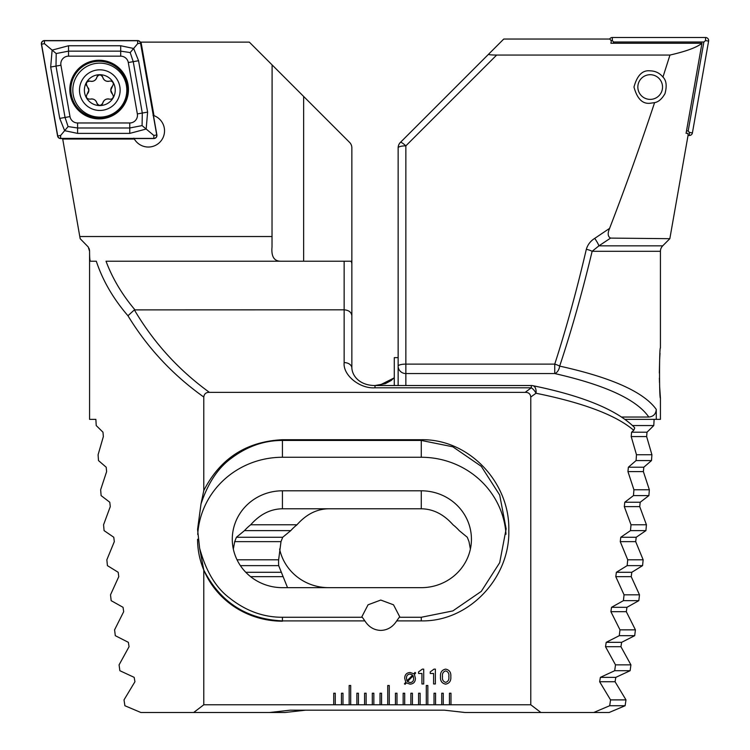 <?xml version="1.0" encoding="UTF-8"?>
<svg xmlns="http://www.w3.org/2000/svg" width="750" height="750" viewBox="0 0 750 750"><rect width="100%" height="100%" fill="white"/><g stroke="black" fill="none" stroke-linecap="round" stroke-linejoin="round"><path stroke-width="1.12" d="M351.853 303.647L351.853 147.853A7.716 7.716 0 0 0 349.594 142.397L272.1 64.903L272.016 246.966C271.153 256.697 274.237 261.45 281.288 261.216M396.713 620.887L421.284 620.887L421.284 617.269L399.281 617.269L396.713 620.887C392.775 627.019 387.469 630.188 380.784 630.413C374.1 630.188 368.794 627.019 364.866 620.887L362.288 617.269L282.431 617.269C263.334 617.316 245.653 610.847 229.378 597.863C215.869 587.756 205.941 571.191 199.622 548.156L197.569 529.397L201 503.981L203.794 490.547C220.172 458.456 246.384 441.516 282.431 439.716L282.431 440.447C264.253 440.409 247.303 446.288 231.562 458.091C218.203 467.634 208.022 482.925 201 503.981M399.975 617.269L393.506 604.8L380.784 600.056L368.062 604.8L361.594 617.269M133.875 138.169L134.362 139.041A16.2 16.2 0 0 0 164.531 130.847A16.2 16.2 0 0 0 153.984 115.659L153.028 115.341M88.931 248.212A7.716 7.716 0 0 1 89.569 251.297L88.238 246.966L80.166 238.688L62.625 138.553M203.784 570.028L203.784 704.784L193.688 712.5L140.859 712.5L124.884 705.731L124.013 699.891L134.934 681.731L134.175 677.353L119.869 670.706L119.081 664.866L129.056 646.706L128.362 642.328L115.303 635.681L114.581 629.85L123.684 611.681L123.047 607.312L111.169 600.666L110.512 594.825L118.772 576.666L118.191 572.288L107.428 565.641L106.847 559.8L114.309 541.641L113.784 537.263L104.081 530.616L103.566 524.784L110.269 506.625L109.791 502.247L101.109 495.6L100.65 489.759L106.622 471.6L106.191 467.222L98.494 460.575L98.091 454.744L103.359 436.575L102.984 432.206L96.225 425.55L95.869 419.353L89.569 419.353L89.569 251.297C89.578 257.728 89.878 261.038 90.478 261.216L96.3 261.216C102.694 280.509 113.241 298.688 127.959 315.75L134.372 309.891C153.656 342.591 178.669 370.078 209.409 392.353L525.159 392.353C528.506 392.288 530.381 393.844 530.784 397.031L530.784 704.784L540.881 712.5L593.719 712.5L609.694 705.731L610.556 699.891L599.634 681.731L600.394 677.353L614.7 670.706L615.497 664.866L605.513 646.706L606.216 642.328L619.266 635.681L619.988 629.85L610.894 611.681L611.531 607.312L623.409 600.666L624.056 594.825L615.797 576.666L616.378 572.288L627.141 565.641L627.722 559.8L620.259 541.641L620.784 537.263L630.487 530.616L631.013 524.784L624.309 506.625L624.778 502.247L633.459 495.6L633.928 489.759L627.947 471.6L628.378 467.222L636.075 460.575L636.478 454.744L631.209 436.575L631.594 432.206L633.75 430.322C616.238 415.275 583.65 402.909 535.997 393.244L530.784 397.031M303.647 261.216L303.647 96.45L249.328 42.131L141.019 42.131L153.984 115.659M134.362 139.041L62.597 139.041M134.934 309.816C122.062 294.562 112.425 278.363 106.022 261.216L351.853 261.216L351.853 368.053A7.716 5.456 -0 0 0 344.147 362.597L344.147 309.816L134.372 309.891M450.806 676.65C451.172 680.869 449.447 683.372 445.65 684.159C441.863 683.362 440.156 680.859 440.522 676.65C440.156 672.441 441.863 669.928 445.65 669.122C449.456 669.919 451.172 672.431 450.806 676.65M423.712 669.122L423.712 683.953L421.931 683.953L421.931 673.472L418.566 673.472L418.566 671.887L422.381 669.122L423.712 669.122M406.378 682.875L405.094 684.3L404.438 683.869L405.769 682.2L404.719 678.319C404.766 674.681 406.575 672.741 410.147 672.488L413.85 673.809L415.012 672.403L415.659 672.994L414.431 674.466L415.397 678.328C415.369 681.947 413.578 683.888 410.044 684.159L406.378 682.875M435.375 669.122L435.375 683.953L433.603 683.953L433.603 673.472L430.238 673.472L430.238 671.887L434.044 669.122L435.375 669.122M199.622 548.156L203.794 570.028C220.219 602.175 246.431 619.134 282.431 620.897L364.866 620.887M203.784 704.784L335.269 704.784L335.269 693.216L333.731 693.216L333.731 704.784M335.269 704.784L342.984 704.784L342.984 693.216L341.447 693.216L341.447 704.784M342.984 704.784L350.7 704.784L350.7 685.5L349.153 685.5L349.153 704.784M350.7 704.784L358.416 704.784L358.416 693.216L356.869 693.216L356.869 704.784M358.416 704.784L366.131 704.784L366.131 693.216L364.584 693.216L364.584 704.784M366.131 704.784L373.847 704.784L373.847 693.216L372.3 693.216L372.3 704.784M373.847 704.784L381.553 704.784L381.553 693.216L380.016 693.216L380.016 704.784M381.553 704.784L389.269 704.784L389.269 685.5L387.731 685.5L387.731 704.784M389.269 704.784L396.984 704.784L396.984 693.216L395.447 693.216L395.447 704.784M396.984 704.784L404.7 704.784L404.7 693.216L403.153 693.216L403.153 704.784M404.7 704.784L412.416 704.784L412.416 693.216L410.869 693.216L410.869 704.784M412.416 704.784L420.131 704.784L420.131 693.216L418.584 693.216L418.584 704.784M420.131 704.784L427.847 704.784L427.847 685.5L426.3 685.5L426.3 704.784M427.847 704.784L435.553 704.784L435.553 693.216L434.016 693.216L434.016 704.784M435.553 704.784L443.269 704.784L443.269 693.216L441.731 693.216L441.731 704.784M443.269 704.784L450.984 704.784L450.984 693.216L449.447 693.216L449.447 704.784M450.984 704.784L530.784 704.784M203.784 490.547L203.784 397.031C204.188 393.844 206.062 392.288 209.409 392.353M421.284 620.887C469.284 621.872 510.178 577.444 508.8 530.288C510.056 483.028 469.416 438.816 421.284 439.716L282.431 439.716M282.431 490.8A50.147 48.431 0 0 0 232.284 539.231A50.147 48.431 0 0 0 282.431 587.663L421.284 587.663A50.147 48.431 0 0 0 471.431 539.231A50.147 48.431 0 0 0 421.284 490.8L282.431 490.8L282.431 508.781C270.553 508.959 259.978 514.294 250.697 524.784A50.147 48.431 0 0 0 244.491 530.616L236.419 537.263L234.713 541.641L233.325 549.056M505.988 534.253A84.853 81.966 0 0 0 421.284 457.266L282.431 457.266A84.853 81.966 0 0 0 197.719 534.469M197.569 539.231A84.853 81.966 0 0 0 282.431 621.197M203.784 397.031C172.8 374.972 147.516 347.878 127.959 315.75M344.147 261.216L344.147 309.816C348.797 310.191 351.366 312.169 351.853 315.75M193.688 712.5L269.569 712.5L290.147 710.184L444.431 710.184L465 712.5L540.881 712.5M525.159 392.353L531.309 387.797A7.716 4.003 52.6 0 1 535.997 393.244A7.716 4.622 -78.4 0 0 532.856 385.688C582.244 395.794 615.881 409.481 633.769 426.769L634.734 427.969L633.75 430.322M470.391 549.056L469.003 541.641L467.297 537.263L459.225 530.616A50.147 48.431 0 0 0 453.019 524.784C443.738 514.294 433.163 508.959 421.284 508.781L282.431 508.781M421.284 617.269L452.831 610.922L481.284 591.375L499.688 562.688L506.147 528.853L499.688 495.028L481.284 466.341L452.831 446.794L421.284 440.447L282.431 440.447L282.431 457.266M532.856 385.688L532.856 385.688A7.716 7.716 0 0 0 531.309 385.528L531.309 387.797L375 387.797C359.738 388.922 342.759 375.066 344.147 362.597M413.175 675.816L407.447 681.572L410.044 682.575C412.491 682.359 413.681 680.981 413.625 678.45L413.175 675.816M406.959 680.841L412.659 675.103L410.072 674.062C407.587 674.297 406.397 675.712 406.5 678.319L406.959 680.841M445.669 670.903C443.128 671.719 442.078 673.641 442.5 676.65C442.078 679.659 443.137 681.572 445.669 682.378C448.2 681.572 449.259 679.669 448.828 676.65C449.259 673.631 448.2 671.709 445.669 670.903M609.591 228.375C607.453 233.381 607.791 236.625 610.584 238.097L598.922 245.841A7.716 1.125 -123.4 0 0 594.712 238.387L609.591 228.375C625.031 188.391 640.031 146.484 654.591 102.638C658.453 101.981 661.922 98.991 664.978 93.656C667.069 85.969 666.384 80.447 662.953 77.062L669.956 55.059L496.659 55.059C491.194 55.013 488.494 54.741 488.578 54.225L400.406 142.397A7.716 7.716 0 0 0 398.147 147.853L398.147 366.112A7.716 7.453 0 0 0 405.853 373.566L405.853 385.528M654.591 102.638L650.184 103.247C642.534 104.166 637.134 98.766 633.984 87.047C637.134 75.328 642.534 69.928 650.184 70.847C655.397 70.969 659.644 73.041 662.953 77.062M660.019 353.203L659.672 359.222M659.653 359.484L659.334 373.078M659.381 378.141L659.494 382.547M659.681 387.113L660.431 398.147C659.241 399.431 659.241 346.688 660.431 348L660.431 251.297L592.134 251.297C582.178 292.781 571.35 331.05 559.669 366.112C611.569 377.559 643.772 391.997 656.278 409.416C655.894 414.037 653.4 416.578 648.797 417.047C636.75 399.553 605.4 385.059 554.747 373.566A7.716 4.847 -77.5 0 0 559.669 366.112A7.716 1.903 18 0 0 554.747 364.116C566.109 329.053 576.638 290.784 586.322 249.3A7.716 1.95 13.1 0 1 592.134 251.297L598.922 245.841L662.691 245.841L669.834 238.688L688.088 135.188L687.891 133.331L686.072 133.331L701.953 43.266C696.853 47.409 686.194 51.337 669.956 55.059M662.691 245.841L661.763 246.966A7.716 7.716 0 0 0 660.431 251.297M661.763 246.966L661.069 248.212M656.278 409.416L656.278 419.353L660.431 419.353L660.431 398.147M654.131 419.353L653.775 425.55L647.016 432.206L646.641 436.575L651.909 454.744L651.506 460.575L643.809 467.222L643.378 471.6L649.35 489.759L648.891 495.6L640.209 502.247L639.731 506.625L646.434 524.784L645.919 530.616L636.216 537.263L635.691 541.641L643.153 559.8L642.572 565.641L631.809 572.288L631.228 576.666L639.487 594.825L638.831 600.666L626.953 607.312L626.316 611.681L635.419 629.85L634.697 635.681L621.638 642.328L620.944 646.706L630.919 664.866L630.131 670.706L615.825 677.353L615.066 681.731L625.988 699.891L625.116 705.731L609.141 712.5L593.719 712.5M398.147 264.169L398.147 303.647M398.147 385.528L398.147 366.112A7.716 1.997 180 0 1 405.853 364.116L554.747 364.116L554.747 373.566L405.853 373.566L405.853 145.856A7.716 1.434 -135 0 0 400.406 142.397A7.716 7.716 0 0 0 398.147 147.853A7.716 1.997 180 0 1 405.853 145.856L496.659 55.059M610.584 238.097L669.834 238.688M594.712 238.387C590.513 241.022 587.709 244.659 586.322 249.3M701.953 43.266L610.913 43.266L611.325 40.903L609.769 39.047L503.756 39.047L488.578 54.225M656.278 419.353L625.031 419.353M621.675 417.047L648.797 417.047M394.284 377.859L378.966 385.528M328.716 587.663A50.147 48.431 0 0 1 279.609 549.056M287.541 587.663L278.691 565.641A50.147 48.431 0 0 1 278.569 562.284A50.147 48.431 0 0 1 278.634 559.8L280.997 541.641L282.703 537.263L290.775 530.616A50.147 48.431 0 0 1 296.981 524.784C306.262 514.294 316.837 508.959 328.716 508.781M653.775 425.55L632.541 425.55M296.981 524.784L250.697 524.784M646.434 524.784L631.013 524.784M645.919 530.616L630.487 530.616M290.775 530.616L244.491 530.616M643.153 559.8L627.722 559.8M278.634 559.8L237.037 559.8M642.572 565.641L627.141 565.641M278.691 565.641L240.394 565.641M639.487 594.825L624.056 594.825M638.831 600.666L623.409 600.666M651.909 454.744L636.478 454.744M651.506 460.575L636.075 460.575M649.35 489.759L633.928 489.759M648.891 495.6L633.459 495.6M635.419 629.85L619.988 629.85M634.697 635.681L619.266 635.681M630.919 664.866L615.497 664.866M630.131 670.706L614.7 670.706M625.988 699.891L610.556 699.891M625.116 705.731L609.694 705.731M305.569 710.184L285 712.5L269.569 712.5M398.147 357.647L394.284 357.647L394.284 385.528M99.141 60.253A29.316 29.316 0 0 0 69.834 89.569A29.316 29.316 0 0 0 99.141 118.884A29.316 29.316 0 0 0 128.456 89.569A29.316 29.316 0 0 0 99.141 60.253M69.994 116.597A7.716 7.716 0 0 0 77.588 122.972L129.759 122.972A7.716 7.716 0 0 0 137.353 113.925L128.297 62.541A7.716 7.716 0 0 0 120.703 56.166L68.531 56.166A7.716 7.716 0 0 0 60.928 65.222L69.994 116.597L65.053 117.469L68.091 126.572L77.588 127.988L77.588 122.972M57.591 136.003A3.084 3.084 0 0 0 60.628 138.553L153.844 138.553A3.084 3.084 0 0 0 156.881 134.934L140.7 43.134A3.084 3.084 0 0 0 137.662 40.584L44.447 40.584A3.084 3.084 0 0 0 41.4 44.203L57.591 136.003M60.628 138.403L153.844 138.403A2.934 2.934 0 0 0 156.731 134.963L140.55 43.163A2.934 2.934 0 0 0 137.662 40.744L44.447 40.744A2.934 2.934 0 0 0 41.559 44.184L57.741 135.984A2.934 2.934 0 0 0 60.628 138.403L60.628 135.469L57.741 135.984M77.588 133.387L77.588 127.988L129.759 127.988L142.078 125.597L142.294 113.053L133.238 61.669L130.191 52.566L120.703 51.15L68.531 51.15L56.212 53.541L52.125 50.119L68.531 45.75L120.703 45.75L133.641 48.469L138.553 60.731L147.609 112.116L146.166 129.028L129.759 133.387L77.588 133.387L64.65 130.678L59.737 118.406L50.681 67.031L52.125 50.119L44.447 43.669L44.447 40.744M130.191 52.566L137.662 43.669L137.662 40.744M68.091 126.572L60.628 135.469M142.078 125.597L153.844 135.469L153.844 138.403M56.212 53.541L55.997 66.094L60.928 65.222M87.197 94.041A5.316 5.316 0 0 0 88.866 90.169L87.197 94.041C85.547 97.266 86.531 98.981 90.159 99.159C93.506 98.531 95.738 99.816 96.872 103.031C98.85 106.069 100.819 106.069 102.797 103.022C103.922 99.816 106.153 98.522 109.5 99.141C111.759 99.469 113.062 98.494 113.409 96.225L110.775 90.131L113.4 84.056C113.053 81.778 111.741 80.812 109.481 81.141C106.144 81.769 103.903 80.484 102.769 77.278C100.791 74.231 98.822 74.231 96.853 77.278C95.728 80.484 93.487 81.778 90.141 81.159C86.522 81.347 85.537 83.053 87.188 86.288L88.866 90.169A5.316 5.316 0 0 0 88.425 88.031M120.131 90.131A20.316 20.316 0 0 0 99.816 69.816A20.316 20.316 0 0 0 79.491 90.131A20.316 20.316 0 0 0 99.816 110.447A20.316 20.316 0 0 0 120.131 90.131M126.816 90.131A27 27 0 0 0 99.816 63.131A27 27 0 0 0 72.816 90.131A27 27 0 0 0 99.816 117.131A27 27 0 0 0 126.816 90.131M84.384 90.131A15.431 15.431 0 0 0 99.816 105.562A15.431 15.431 0 0 0 115.237 90.131A15.431 15.431 0 0 0 99.816 74.7A15.431 15.431 0 0 0 84.384 90.131M101.7 75.591A3.038 3.038 0 0 1 102.769 77.278A5.316 5.316 0 0 0 109.481 81.141M112.444 86.259A5.316 5.316 0 0 0 112.453 94.013M113.409 96.225A3.038 3.038 0 0 1 112.181 98.672M109.5 99.141A5.316 5.316 0 0 0 102.797 103.022A3.038 3.038 0 0 1 101.728 104.709M97.941 104.709A3.038 3.038 0 0 1 96.872 103.031A5.316 5.316 0 0 0 90.159 99.159M87.188 86.288A3.038 3.038 0 0 1 86.269 84.525M88.153 81.244A3.038 3.038 0 0 1 90.141 81.159A5.316 5.316 0 0 0 96.853 77.278A3.038 3.038 0 0 1 97.912 75.6M609.666 39.047A3.084 3.084 0 0 1 612.337 37.5L705.553 37.5A3.084 3.084 0 0 1 708.6 41.119L692.409 132.919A3.084 3.084 0 0 1 689.372 135.469L688.031 135.469M613.312 43.266L613.538 42.009L703.866 42.009L705.553 40.584L708.6 41.119M703.866 42.009L688.172 130.959L689.372 132.384L692.409 132.919M613.538 42.009L612.337 40.584L612.337 37.5M688.172 130.959L686.494 130.959M662.362 89.1A12.347 12.347 0 0 1 648.131 99.216A12.347 12.347 0 0 1 638.016 84.994A12.347 12.347 0 0 1 652.247 74.878A12.347 12.347 0 0 1 662.362 89.1M282.431 620.897L282.431 617.269M350.963 261.216A7.716 6.319 0 0 1 351.853 264.169M421.284 508.781L421.284 490.8M421.284 439.716L421.284 457.266M375 387.797L375 385.528L531.309 385.528M272.1 236.531L79.781 236.531M639.731 506.625L624.309 506.625M636.216 537.263L620.784 537.263M282.703 537.263L236.419 537.263M635.691 541.641L620.259 541.641M280.997 541.641L234.713 541.641M631.809 572.288L616.378 572.288M281.297 572.288L245.784 572.288M631.228 576.666L615.797 576.666M283.106 576.666L250.612 576.666M626.953 607.312L611.531 607.312M647.016 432.206L631.594 432.206M646.641 436.575L631.209 436.575M643.809 467.222L628.378 467.222M643.378 471.6L627.947 471.6M640.209 502.247L624.778 502.247M626.316 611.681L610.894 611.681M621.638 642.328L606.216 642.328M620.944 646.706L605.513 646.706M615.825 677.353L600.394 677.353M615.066 681.731L599.634 681.731M99.141 117.872A28.303 28.303 0 0 0 127.444 89.569A28.303 28.303 0 0 0 99.141 61.266A28.303 28.303 0 0 0 70.847 89.569A28.303 28.303 0 0 0 99.141 117.872M44.447 43.669L41.559 44.184M153.844 135.469L156.731 134.963M137.662 43.669L140.55 43.163M50.681 67.031L55.997 66.094L65.053 117.469L59.737 118.406M68.531 45.75L68.531 56.166M120.703 45.75L120.703 56.166M138.553 60.731L128.297 62.541M147.609 112.116L137.353 113.925M129.759 133.387L129.759 122.972M689.372 132.384L689.372 135.469M705.553 40.584L705.553 37.5M612.337 40.584L610.837 40.322M394.284 377.634L391.116 380.531L385.303 383.672L375 385.528C360.338 385.5 352.444 376.641 351.853 368.053"/></g></svg>
